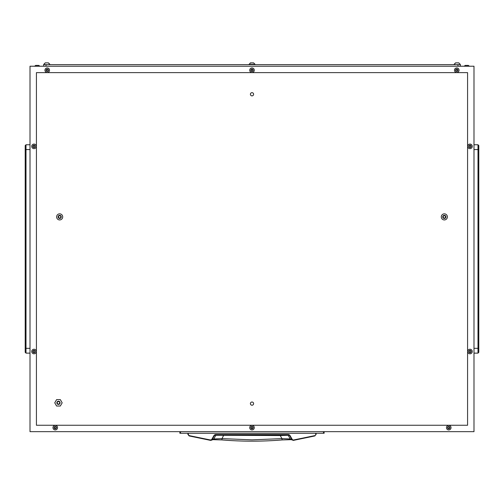 <?xml version="1.0" encoding="UTF-8"?>
<svg xmlns="http://www.w3.org/2000/svg" width="504" height="504" viewBox="0 0 504 504"><rect width="100%" height="100%" fill="white"/><g stroke="black" fill="none" stroke-linecap="round" stroke-linejoin="round"><path stroke-width="0.76" d="M187.891 433.27L187.898 434.391L189.132 435.947L210.433 440.345L212.102 439.57L214.572 435.273L215.265 434.87L288.735 434.87L289.428 435.273L291.898 439.57L290.235 438.946L281.957 438.619L280.205 435.538L215.832 435.273L213.765 438.946L210.502 440.005L189.227 435.614L188.294 434.442L188.294 433.27L187.891 433.27L187.898 434.391L189.227 435.614M280.18 434.87L280.205 435.538L288.168 435.273L290.235 438.946L291.136 439.671L282.146 439.942L281.957 438.619L252 439.847L222.043 438.619L221.848 439.923L212.864 439.671L213.765 438.946L222.043 438.619L223.82 434.87M316.109 433.27L315.706 433.27L315.706 434.442L316.103 434.391L314.868 435.947L316.103 434.391L316.109 433.27L316.103 434.391L314.868 435.947L293.567 440.345L292.244 439.425L289.775 435.128L288.735 434.53L215.265 434.53L214.225 435.128L211.756 439.425M210.433 440.345L211.056 440.332L210.433 440.345L210.502 440.005L210.433 440.345L189.132 435.947M216.525 434.87L215.832 435.273L214.225 435.128M287.475 434.87L288.168 435.273L289.775 435.128M291.003 439.627L293.567 440.345L291.898 439.57L292.244 439.425M213.034 439.608L221.848 439.923C241.952 441.58 262.048 441.58 282.146 439.942L290.966 439.608M324.129 431.67L324.129 433.27L179.871 433.27L179.871 431.67M468.367 65.419L469.394 66.226L468.367 65.419L465.192 65.419L464.165 66.226L465.192 65.419M38.808 65.419L39.835 66.226L38.808 65.419L35.633 65.419L34.606 66.226L35.633 65.419M473.993 431.67L473.993 66.226L30.007 66.226L30.007 431.67L473.993 431.67M467.58 72.633L36.42 72.633L36.42 425.256L467.58 425.256L467.58 72.633M252 405.222A1.6 1.6 0 0 0 253.6 403.616A1.6 1.6 0 0 0 252 402.016A1.6 1.6 0 0 0 250.4 403.616A1.6 1.6 0 0 0 252 405.222M252 95.873A1.6 1.6 0 0 0 253.6 94.273A1.6 1.6 0 0 0 252 92.667A1.6 1.6 0 0 0 250.4 94.273A1.6 1.6 0 0 0 252 95.873M473.993 144.761L478 144.761L478.8 145.561L478.8 352.327L478 353.128L473.993 353.128M478.8 352.327L478 353.128L478 144.761M26 144.761L26 353.128L30.007 353.128L26 353.128L25.2 352.327L25.2 145.561L26 144.761L30.007 144.761M26 353.128L25.2 352.327M47.798 70.875A0.328 0.328 0 0 1 47.918 70.894L48.151 70.484A0.328 0.328 0 0 1 48.151 69.974L47.918 69.565A0.328 0.328 0 0 1 47.477 69.313L47.004 69.313A0.328 0.328 0 0 1 46.563 69.565L46.324 69.974A0.328 0.328 0 0 1 46.324 70.484L46.563 70.894A0.328 0.328 0 0 1 47.004 71.152L47.477 71.152A0.328 0.328 0 0 1 47.798 70.875M47.237 71.41A1.178 1.178 0 0 1 46.059 70.232A1.178 1.178 0 0 1 47.237 69.054A1.178 1.178 0 0 1 48.415 70.232A1.178 1.178 0 0 1 47.237 71.41M47.237 72.513A2.287 2.287 0 0 1 44.957 70.232A2.287 2.287 0 0 1 47.237 67.945A2.287 2.287 0 0 1 49.524 70.232A2.287 2.287 0 0 1 47.237 72.513M60.442 217.785A0.46 0.46 0 0 1 60.606 217.816A0.334 0.334 0 0 0 60.934 217.243A0.46 0.46 0 0 1 60.934 216.531A0.334 0.334 0 0 0 60.606 215.964A0.46 0.46 0 0 1 59.989 215.605A0.334 0.334 0 0 0 59.333 215.605A0.46 0.46 0 0 1 58.716 215.964A0.334 0.334 0 0 0 58.388 216.531A0.46 0.46 0 0 1 58.388 217.243A0.334 0.334 0 0 0 58.716 217.816A0.46 0.46 0 0 1 59.333 218.169A0.334 0.334 0 0 0 59.989 218.169A0.46 0.46 0 0 1 60.442 217.785M59.661 218.478A1.588 1.588 0 0 1 58.073 216.89A1.588 1.588 0 0 1 59.661 215.303A1.588 1.588 0 0 1 61.249 216.89A1.588 1.588 0 0 1 59.661 218.478M59.661 219.933A3.043 3.043 0 0 1 56.618 216.89A3.043 3.043 0 0 1 59.661 213.841A3.043 3.043 0 0 1 62.704 216.89A3.043 3.043 0 0 1 59.661 219.933M445.12 217.785A0.46 0.46 0 0 1 445.284 217.816A0.334 0.334 0 0 0 445.612 217.243A0.46 0.46 0 0 1 445.612 216.531A0.334 0.334 0 0 0 445.284 215.964A0.46 0.46 0 0 1 444.667 215.605A0.334 0.334 0 0 0 444.011 215.605A0.46 0.46 0 0 1 443.394 215.964A0.334 0.334 0 0 0 443.066 216.531A0.46 0.46 0 0 1 443.066 217.243A0.334 0.334 0 0 0 443.394 217.816A0.46 0.46 0 0 1 444.011 218.169A0.334 0.334 0 0 0 444.667 218.169A0.46 0.46 0 0 1 445.12 217.785M444.339 218.478A1.588 1.588 0 0 1 442.751 216.89A1.588 1.588 0 0 1 444.339 215.303A1.588 1.588 0 0 1 445.927 216.89A1.588 1.588 0 0 1 444.339 218.478M444.339 219.933A3.043 3.043 0 0 1 441.296 216.89A3.043 3.043 0 0 1 444.339 213.841A3.043 3.043 0 0 1 447.382 216.89A3.043 3.043 0 0 1 444.339 219.933M449.31 428.305A0.328 0.328 0 0 1 449.423 428.324L449.663 427.915A0.328 0.328 0 0 1 449.663 427.405L449.423 426.995A0.328 0.328 0 0 1 448.982 426.743L448.51 426.743A0.328 0.328 0 0 1 448.069 426.995L447.829 427.405A0.328 0.328 0 0 1 447.829 427.915L448.069 428.324A0.328 0.328 0 0 1 448.51 428.583L448.982 428.583A0.328 0.328 0 0 1 449.31 428.305M448.749 428.841A1.178 1.178 0 0 1 447.571 427.663A1.178 1.178 0 0 1 448.749 426.485A1.178 1.178 0 0 1 449.927 427.663A1.178 1.178 0 0 1 448.749 428.841M448.749 429.944A2.287 2.287 0 0 1 446.462 427.663A2.287 2.287 0 0 1 448.749 425.376A2.287 2.287 0 0 1 451.03 427.663A2.287 2.287 0 0 1 448.749 429.944M55.812 428.305A0.328 0.328 0 0 1 55.931 428.324L56.171 427.915A0.328 0.328 0 0 1 56.171 427.405L55.931 426.995A0.328 0.328 0 0 1 55.49 426.743L55.018 426.743A0.328 0.328 0 0 1 54.577 426.995L54.337 427.405A0.328 0.328 0 0 1 54.337 427.915L54.577 428.324A0.328 0.328 0 0 1 55.018 428.583L55.49 428.583A0.328 0.328 0 0 1 55.812 428.305M55.251 428.841A1.178 1.178 0 0 1 54.073 427.663A1.178 1.178 0 0 1 55.251 426.485A1.178 1.178 0 0 1 56.429 427.663A1.178 1.178 0 0 1 55.251 428.841M55.251 429.944A2.287 2.287 0 0 1 52.97 427.663A2.287 2.287 0 0 1 55.251 425.376A2.287 2.287 0 0 1 57.538 427.663A2.287 2.287 0 0 1 55.251 429.944M252.561 428.305A0.328 0.328 0 0 1 252.68 428.324L252.913 427.915A0.328 0.328 0 0 1 252.913 427.405L252.68 426.995A0.328 0.328 0 0 1 252.239 426.743L251.761 426.743A0.328 0.328 0 0 1 251.32 426.995L251.087 427.405A0.328 0.328 0 0 1 251.087 427.915L251.32 428.324A0.328 0.328 0 0 1 251.761 428.583L252.239 428.583A0.328 0.328 0 0 1 252.561 428.305M252 428.841A1.178 1.178 0 0 1 250.822 427.663A1.178 1.178 0 0 1 252 426.485A1.178 1.178 0 0 1 253.178 427.663A1.178 1.178 0 0 1 252 428.841M252 429.944A2.287 2.287 0 0 1 249.713 427.663A2.287 2.287 0 0 1 252 425.376A2.287 2.287 0 0 1 254.287 427.663A2.287 2.287 0 0 1 252 429.944M252.561 70.875A0.328 0.328 0 0 1 252.68 70.894L252.913 70.484A0.328 0.328 0 0 1 252.913 69.974L252.68 69.565A0.328 0.328 0 0 1 252.239 69.313L251.761 69.313A0.328 0.328 0 0 1 251.32 69.565L251.087 69.974A0.328 0.328 0 0 1 251.087 70.484L251.32 70.894A0.328 0.328 0 0 1 251.761 71.152L252.239 71.152A0.328 0.328 0 0 1 252.561 70.875M252 71.41A1.178 1.178 0 0 1 250.822 70.232A1.178 1.178 0 0 1 252 69.054A1.178 1.178 0 0 1 253.178 70.232A1.178 1.178 0 0 1 252 71.41M252 72.513A2.287 2.287 0 0 1 249.713 70.232A2.287 2.287 0 0 1 252 67.945A2.287 2.287 0 0 1 254.287 70.232A2.287 2.287 0 0 1 252 72.513M470.547 352.17A0.328 0.328 0 0 1 470.66 352.189L470.9 351.779A0.328 0.328 0 0 1 470.9 351.269L470.66 350.86A0.328 0.328 0 0 1 470.219 350.608L469.747 350.608A0.328 0.328 0 0 1 469.306 350.86L469.066 351.269A0.328 0.328 0 0 1 469.066 351.779L469.306 352.189A0.328 0.328 0 0 1 469.747 352.447L470.219 352.447A0.328 0.328 0 0 1 470.547 352.17M469.986 352.706A1.178 1.178 0 0 1 468.808 351.527A1.178 1.178 0 0 1 469.986 350.349A1.178 1.178 0 0 1 471.164 351.527A1.178 1.178 0 0 1 469.986 352.706M469.986 353.808A2.287 2.287 0 0 1 467.699 351.527A2.287 2.287 0 0 1 469.986 349.24A2.287 2.287 0 0 1 472.267 351.527A2.287 2.287 0 0 1 469.986 353.808M470.547 147.011A0.328 0.328 0 0 1 470.66 147.029L470.9 146.62A0.328 0.328 0 0 1 470.9 146.11L470.66 145.7A0.328 0.328 0 0 1 470.219 145.442L469.747 145.442A0.328 0.328 0 0 1 469.306 145.7L469.066 146.11A0.328 0.328 0 0 1 469.066 146.62L469.306 147.029A0.328 0.328 0 0 1 469.747 147.281L470.219 147.281A0.328 0.328 0 0 1 470.547 147.011M469.986 147.54A1.178 1.178 0 0 1 468.808 146.362A1.178 1.178 0 0 1 469.986 145.183A1.178 1.178 0 0 1 471.164 146.362A1.178 1.178 0 0 1 469.986 147.54M469.986 148.648A2.287 2.287 0 0 1 467.699 146.362A2.287 2.287 0 0 1 469.986 144.081A2.287 2.287 0 0 1 472.267 146.362A2.287 2.287 0 0 1 469.986 148.648M457.323 70.875A0.328 0.328 0 0 1 457.437 70.894L457.676 70.484A0.328 0.328 0 0 1 457.676 69.974L457.437 69.565A0.328 0.328 0 0 1 456.996 69.313L456.523 69.313A0.328 0.328 0 0 1 456.082 69.565L455.849 69.974A0.328 0.328 0 0 1 455.849 70.484L456.082 70.894A0.328 0.328 0 0 1 456.523 71.152L456.996 71.152A0.328 0.328 0 0 1 457.323 70.875M456.763 71.41A1.178 1.178 0 0 1 455.584 70.232A1.178 1.178 0 0 1 456.763 69.054A1.178 1.178 0 0 1 457.941 70.232A1.178 1.178 0 0 1 456.763 71.41M456.763 72.513A2.287 2.287 0 0 1 454.476 70.232A2.287 2.287 0 0 1 456.763 67.945A2.287 2.287 0 0 1 459.043 70.232A2.287 2.287 0 0 1 456.763 72.513M34.574 352.17A0.328 0.328 0 0 1 34.694 352.189L34.934 351.779A0.328 0.328 0 0 1 34.934 351.269L34.694 350.86A0.328 0.328 0 0 1 34.253 350.608L33.781 350.608A0.328 0.328 0 0 1 33.34 350.86L33.1 351.269A0.328 0.328 0 0 1 33.1 351.779L33.34 352.189A0.328 0.328 0 0 1 33.781 352.447L34.253 352.447A0.328 0.328 0 0 1 34.574 352.17M34.014 352.706A1.178 1.178 0 0 1 32.836 351.527A1.178 1.178 0 0 1 34.014 350.349A1.178 1.178 0 0 1 35.192 351.527A1.178 1.178 0 0 1 34.014 352.706M34.014 353.808A2.287 2.287 0 0 1 31.733 351.527A2.287 2.287 0 0 1 34.014 349.24A2.287 2.287 0 0 1 36.301 351.527A2.287 2.287 0 0 1 34.014 353.808M34.574 147.011A0.328 0.328 0 0 1 34.694 147.029L34.934 146.62A0.328 0.328 0 0 1 34.934 146.11L34.694 145.7A0.328 0.328 0 0 1 34.253 145.442L33.781 145.442A0.328 0.328 0 0 1 33.34 145.7L33.1 146.11A0.328 0.328 0 0 1 33.1 146.62L33.34 147.029A0.328 0.328 0 0 1 33.781 147.281L34.253 147.281A0.328 0.328 0 0 1 34.574 147.011M34.014 147.54A1.178 1.178 0 0 1 32.836 146.362A1.178 1.178 0 0 1 34.014 145.183A1.178 1.178 0 0 1 35.192 146.362A1.178 1.178 0 0 1 34.014 147.54M34.014 148.648A2.287 2.287 0 0 1 31.733 146.362A2.287 2.287 0 0 1 34.014 144.081A2.287 2.287 0 0 1 36.301 146.362A2.287 2.287 0 0 1 34.014 148.648M58.458 404.076A1.26 1.26 0 0 0 59.718 402.816A1.26 1.26 0 0 0 58.458 401.556A1.26 1.26 0 0 0 57.198 402.816A1.26 1.26 0 0 0 58.458 404.076M59.844 403.616A1.6 1.6 0 0 0 59.258 401.43A1.6 1.6 0 0 0 57.072 402.016A1.6 1.6 0 0 0 57.658 404.202A1.6 1.6 0 0 0 59.844 403.616M62.162 402.816L60.31 406.022L56.605 406.022L54.76 402.816L56.605 399.609L60.31 399.609L62.162 402.816M43.634 66.226L43.634 64.619L46.034 64.619L46.034 66.226M457.966 66.226L457.966 64.619L460.366 64.619L460.366 66.226M457.966 64.619L46.034 64.619M248.957 64.317L255.043 64.317L253.588 62.855L250.412 62.855L248.957 64.619M458.747 62.855L460.209 64.317L458.747 62.855L455.572 62.855L454.117 64.619L460.209 64.619M45.574 62.855L46.462 62.855M48.428 62.855L45.253 62.855L43.791 64.619L49.883 64.619L48.428 62.855L49.883 64.317M47.748 62.855L47.124 62.855M314.773 435.614L293.498 440.005L293.567 440.345L314.868 435.947M215.265 434.87L215.265 434.53M288.735 434.87L288.735 434.53M323.486 433.27L323.486 431.67M180.514 431.67L180.514 433.27M473.993 348.321L478.8 348.321M478.8 149.568L473.993 149.568M30.007 149.568L25.2 149.568M25.2 348.321L30.007 348.321M292.944 440.332L293.567 440.345M212.997 439.627L211.056 440.332M455.572 62.855L454.117 64.317M45.253 62.855L43.791 64.317"/></g></svg>

